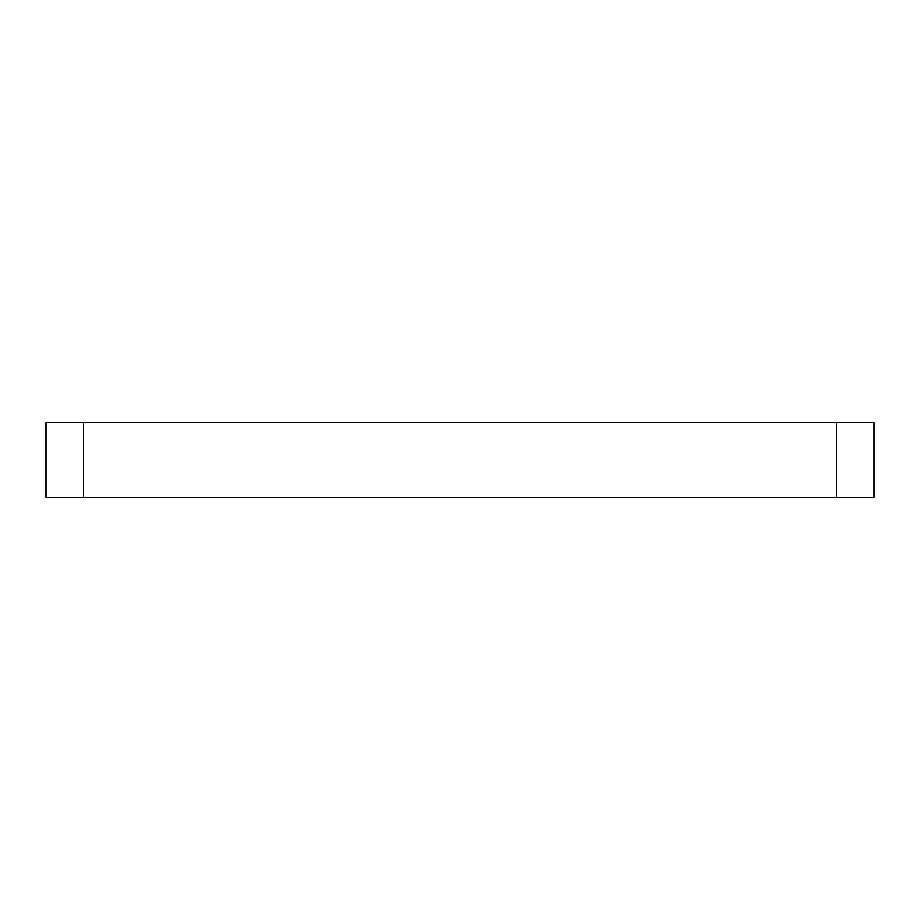 <?xml version="1.0" encoding="UTF-8"?>
<svg xmlns="http://www.w3.org/2000/svg" width="920" height="920" viewBox="0 0 920 920"><rect width="100%" height="100%" fill="white"/><g stroke="black" fill="none" stroke-linecap="round" stroke-linejoin="round"><path stroke-width="1.38" d="M836.51 497.49L874 497.49L874 422.51L836.51 422.51L836.51 497.49L83.49 497.49L83.49 422.51L46 422.51L46 497.49L83.49 497.49M83.49 422.51L836.51 422.51"/></g></svg>

